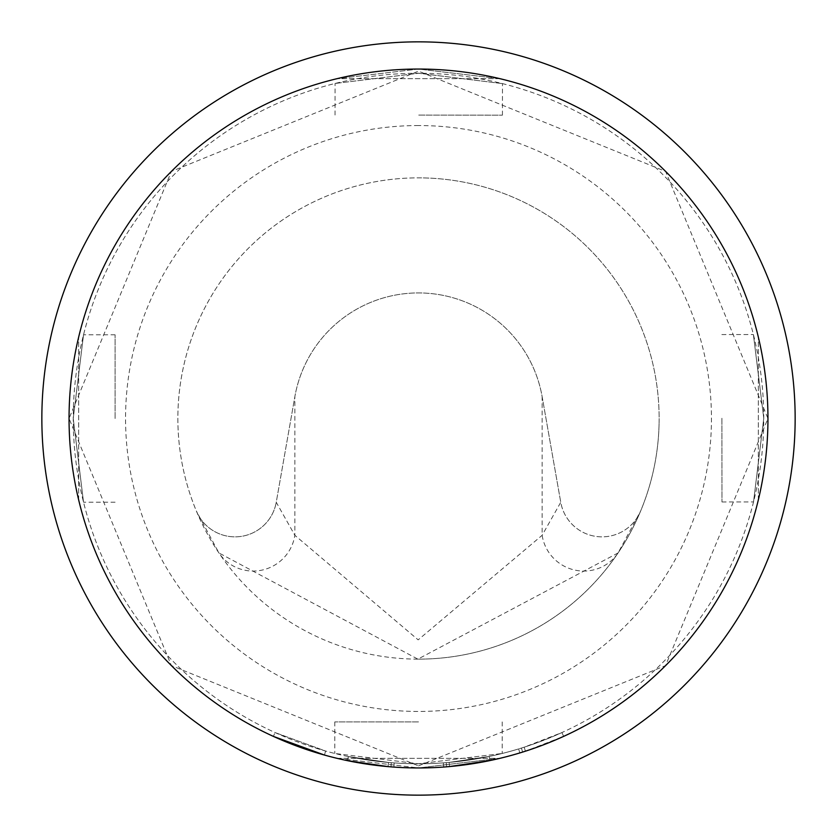 <?xml version="1.0" encoding="UTF-8"?>
<svg xmlns="http://www.w3.org/2000/svg" width="837" height="837" viewBox="0 0 837 837"><rect width="100%" height="100%" fill="white"/><g stroke="black" fill="none" stroke-linecap="round" stroke-linejoin="round"><path stroke-width="0.63" stroke-dasharray="4.18 3.14" d="M324.463 755.058L325.593 751.03L275.08 732.563L325.593 751.03L324.463 755.058L273.343 736.372L275.08 732.563L273.343 736.372M418.5 795.15A376.65 376.65 0 0 0 795.15 418.5A376.65 376.65 0 0 0 418.5 41.85A376.65 376.65 0 0 0 41.85 418.5A376.65 376.65 0 0 0 418.5 795.15A376.65 376.65 0 0 1 41.85 418.5A376.65 376.65 0 0 1 418.5 41.85M449.145 762.402A345.262 345.262 0 0 1 348.37 756.564A345.262 345.262 0 0 0 449.145 762.402L489.195 756.449L490.053 760.54L489.195 756.449A345.262 345.262 0 0 1 388.441 762.455L388.075 766.619A349.447 349.447 0 0 0 418.5 767.947A349.447 349.447 0 0 1 347.522 760.666A349.447 349.447 0 0 0 418.5 767.947A349.447 349.447 0 0 1 347.522 760.666A349.447 349.447 0 0 0 418.5 767.947A349.447 349.447 0 0 1 388.075 766.619A349.447 349.447 0 0 0 418.5 767.947A349.447 349.447 0 0 1 388.075 766.619A349.447 349.447 0 0 0 418.5 767.947L337.049 758.322L418.5 767.947A349.447 349.447 0 0 0 443.673 767.037L446.592 766.818L446.257 762.643L446.592 766.818L443.673 767.037A349.447 349.447 0 0 1 388.075 766.619L388.441 762.455A345.262 345.262 0 0 0 449.145 762.402L489.195 756.449L490.053 760.54A349.447 349.447 0 0 1 418.5 767.947A349.447 349.447 0 0 0 490.053 760.54A349.447 349.447 0 0 1 418.5 767.947A349.447 349.447 0 0 0 490.053 760.54A349.447 349.447 0 0 1 418.5 767.947A349.447 349.447 0 0 0 490.053 760.54L489.195 756.449A345.262 345.262 0 0 1 446.257 762.643L446.592 766.818A349.447 349.447 0 0 0 490.053 760.54L489.195 756.449L449.145 762.402L449.511 766.566A349.447 349.447 0 0 1 418.5 767.947A349.447 349.447 0 0 0 519.85 752.923L518.637 748.927L521.399 748.069L522.644 752.065A349.447 349.447 0 0 0 563.657 736.372L561.92 732.563L563.657 736.372L525.437 751.187A349.447 349.447 0 0 1 418.5 767.947A349.447 349.447 0 0 0 449.511 766.566L449.145 762.402L449.511 766.566A349.447 349.447 0 0 1 418.5 767.947A349.447 349.447 0 0 0 490.053 760.54A349.447 349.447 0 0 1 418.5 767.947A349.447 349.447 0 0 0 490.053 760.54L489.195 756.449L490.053 760.54L489.195 756.449L490.053 760.54L449.511 766.566L490.053 760.54A349.447 349.447 0 0 1 69.052 418.5A349.447 349.447 0 0 1 418.5 69.052L499.951 78.678L418.5 69.052A349.447 349.447 0 0 1 767.947 418.5A349.447 349.447 0 0 1 418.5 767.947L499.951 758.322L418.5 767.947A349.447 349.447 0 0 1 69.052 418.5A349.447 349.447 0 0 1 418.5 69.052A349.447 349.447 0 0 1 767.947 418.5A349.447 349.447 0 0 1 347.522 760.666L388.075 766.619L347.522 760.666L388.075 766.619L347.522 760.666L348.37 756.564L388.441 762.455L348.37 756.564L347.522 760.666L348.37 756.564L347.522 760.666L348.37 756.564L388.441 762.455L388.075 766.619L347.522 760.666L348.37 756.564L388.441 762.455L348.37 756.564A345.262 345.262 0 0 0 489.195 756.449A345.262 345.262 0 0 1 348.37 756.564L347.522 760.666L348.37 756.564A345.262 345.262 0 0 0 443.369 762.863L443.673 767.037A349.447 349.447 0 0 1 347.522 760.666L348.37 756.564A345.262 345.262 0 0 0 443.369 762.863A345.262 345.262 0 0 1 394.206 762.905L391.318 762.695L394.206 762.905L393.913 767.079L390.994 766.859L393.913 767.079L390.994 766.859L393.913 767.079L390.994 766.859L391.318 762.695L390.994 766.859L391.318 762.695L390.994 766.859L391.318 762.695L394.206 762.905L391.318 762.695L394.206 762.905L393.913 767.079L394.206 762.905L391.318 762.695L390.994 766.859M618.062 552.964L417.883 659.137L218.938 552.964L196.402 511.114A41.85 41.85 0 0 0 276.241 502.273A41.85 41.85 0 0 1 196.402 511.114A240.637 240.637 0 0 1 418.5 177.862A240.637 240.637 0 0 1 659.137 418.5A240.637 240.637 0 0 0 418.5 177.862A240.637 240.637 0 0 0 177.862 418.5A240.637 240.637 0 0 0 418.5 659.137A240.637 240.637 0 0 0 659.137 418.5A240.637 240.637 0 0 1 640.598 511.114A41.85 41.85 0 0 1 560.759 502.273L542.146 535.293L418.165 639.866L294.854 535.293L276.241 502.273L294.854 396.696A125.55 125.55 0 0 1 542.146 396.696L560.759 502.273L542.146 396.696A125.55 125.55 0 0 0 294.854 396.696A125.55 125.55 0 0 1 542.146 396.696L542.146 535.293A41.85 41.316 34 0 0 574.328 569.966A41.85 41.316 34 0 0 618.062 552.964L640.598 511.114A41.85 41.85 0 0 1 560.759 502.273M418.5 763.762A345.262 345.262 0 0 0 763.762 418.5A345.262 345.262 0 0 0 418.5 73.237L502.462 83.606L418.762 73.237L335.062 83.47L418.5 73.237A345.262 345.262 0 0 0 73.237 418.5A345.262 345.262 0 0 0 418.5 763.762L334.8 753.467L418.5 763.762L502.2 753.467L418.5 763.762A345.262 345.262 0 0 1 73.237 418.5A345.262 345.262 0 0 1 418.5 73.237M758.322 499.951L758.322 337.049L758.322 499.951M418.5 721.912L334.8 721.912L418.5 721.912M721.912 418.259L721.975 501.97L721.912 418.259M763.762 418.238L753.53 501.938L763.762 418.228L753.394 334.538L763.762 418.238M418.73 115.087L502.43 115.15L418.73 115.087M115.087 418.5L115.087 334.8L115.087 418.5M73.237 418.5L83.533 334.8L73.237 418.5L83.533 502.2L73.237 418.5M490.053 760.54L489.195 756.449A345.262 345.262 0 0 1 394.206 762.905L393.913 767.079A349.447 349.447 0 0 0 418.5 767.947A349.447 349.447 0 0 1 393.913 767.079A349.447 349.447 0 0 0 418.5 767.947A349.447 349.447 0 0 1 393.913 767.079A349.447 349.447 0 0 0 418.5 767.947A349.447 349.447 0 0 1 393.913 767.079L394.206 762.905A345.262 345.262 0 0 0 489.195 756.449A345.262 345.262 0 0 1 394.206 762.905A345.262 345.262 0 0 0 518.637 748.927M196.402 511.114A41.85 41.85 0 0 0 276.241 502.273L294.854 396.696L294.854 535.293A41.85 41.316 146 0 1 262.672 569.966A41.85 41.316 146 0 1 218.938 552.964M418.5 69.052L337.049 78.678L418.5 69.052M78.678 499.951L78.678 337.049L78.678 499.951M337.049 758.322L499.951 758.322L337.049 758.322M499.951 78.678L337.049 78.678L499.951 78.678M522.644 752.065L521.399 748.069A345.262 345.262 0 0 0 561.92 732.563L524.161 747.2A345.262 345.262 0 0 1 388.441 762.455L388.075 766.619L388.441 762.455A345.262 345.262 0 0 0 489.195 756.449A345.262 345.262 0 0 1 388.441 762.455L348.37 756.564L347.522 760.666M524.161 747.2L525.437 751.187M446.592 766.818L446.257 762.643L443.369 762.863L446.257 762.643L443.369 762.863L443.673 767.037L443.369 762.863M393.913 767.079L394.206 762.905A345.262 345.262 0 0 0 489.195 756.449A345.262 345.262 0 0 1 388.441 762.455L388.075 766.619M418.5 125.55A292.95 292.95 0 0 0 125.55 418.5A292.95 292.95 0 0 0 418.5 711.45A292.95 292.95 0 0 0 711.45 418.5A292.95 292.95 0 0 0 418.5 125.55M418.5 765.855L665.593 665.593L767.947 418.5L665.593 171.407L418.5 71.145L171.407 171.407L69.052 418.5L171.407 665.593L418.5 765.855M418.5 659.137A240.637 240.637 0 0 0 659.137 418.5A240.637 240.637 0 0 0 418.5 177.862M334.8 721.912L334.8 753.467M721.975 501.97L753.53 501.938M502.43 115.15L502.462 83.606M115.087 334.8L83.533 334.8M115.087 502.2L83.533 502.2M335.03 115.025L335.062 83.47M721.85 334.57L753.394 334.538M502.2 721.912L502.2 753.467"/><path stroke-width="1.26" d="M418.5 41.85A376.65 376.65 0 0 1 795.15 418.5A376.65 376.65 0 0 1 418.5 795.15A376.65 376.65 0 0 1 41.85 418.5A376.65 376.65 0 0 1 418.5 41.85A376.65 376.65 0 0 1 795.15 418.5A376.65 376.65 0 0 1 418.5 795.15M418.5 69.052A349.447 349.447 0 0 1 767.947 418.5A349.447 349.447 0 0 1 418.5 767.947A349.447 349.447 0 0 1 69.052 418.5A349.447 349.447 0 0 1 418.5 69.052M449.511 766.566L490.053 760.54M519.85 752.923L522.644 752.065M347.522 760.666L388.075 766.619M273.343 736.372L324.463 755.058M443.673 767.037L446.592 766.818M390.994 766.859L393.913 767.079"/></g></svg>

